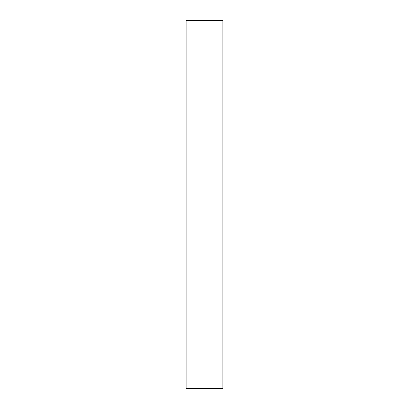 <?xml version="1.0" encoding="UTF-8"?>
<svg xmlns="http://www.w3.org/2000/svg" width="409" height="409" viewBox="0 0 409 409"><rect width="100%" height="100%" fill="white"/><g stroke="black" fill="none" stroke-linecap="round" stroke-linejoin="round"><path stroke-width="0.61" d="M186.095 388.55L186.095 20.45L222.905 20.45L222.905 388.55L186.095 388.55"/></g></svg>
